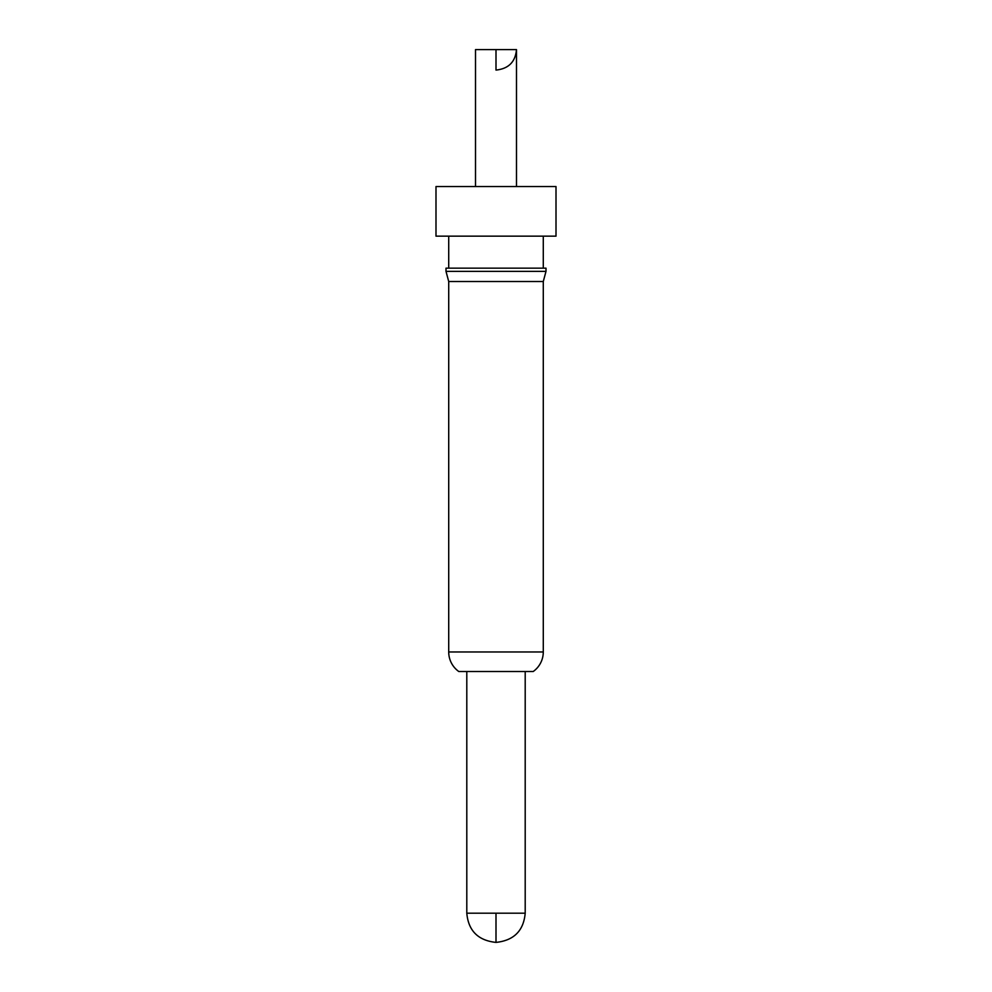 <?xml version="1.0" encoding="UTF-8"?>
<svg xmlns="http://www.w3.org/2000/svg" width="992" height="992" viewBox="0 0 992 992"><rect width="100%" height="100%" fill="white"/><g stroke="black" fill="none" stroke-linecap="round" stroke-linejoin="round"><path stroke-width="1.49" d="M496 49.6C522.424 49.6 522.424 49.6 496 49.6L496 70.085C508.549 68.758 515.381 61.926 516.485 49.6L516.485 186.558L516.485 49.6L475.515 49.6L475.515 186.558L475.515 49.6M448.719 236.158L448.719 268.162L448.719 236.158M543.281 268.162L543.281 236.158L543.281 268.162M435.996 186.558L435.996 236.158L556.004 236.158L556.004 186.558L435.996 186.558L556.004 186.558L556.004 236.158L435.996 236.158L435.996 186.558M533.2 671.522L458.8 671.522A23.994 23.994 0 0 1 448.719 651.967L448.719 281.517L446.003 271.362L448.719 281.517L543.281 281.517L545.997 271.362L446.003 271.362L545.997 271.362L545.997 268.162L446.003 268.162L446.003 271.362L446.003 268.162L545.997 268.162L545.997 271.362L543.281 281.517L448.719 281.517L448.719 651.967L543.281 651.967L543.281 281.517L543.281 651.967L448.719 651.967A23.994 23.994 0 0 0 458.8 671.522L533.2 671.522A23.994 23.994 0 0 0 543.281 651.967M466.798 913.198L525.202 913.198L525.202 671.522L525.202 913.198L496 913.198L496 942.4L496 913.198L466.798 913.198L466.798 671.522L466.798 913.198C468.373 930.769 478.107 940.503 496 942.4C513.893 940.503 523.627 930.769 525.202 913.198"/></g></svg>
